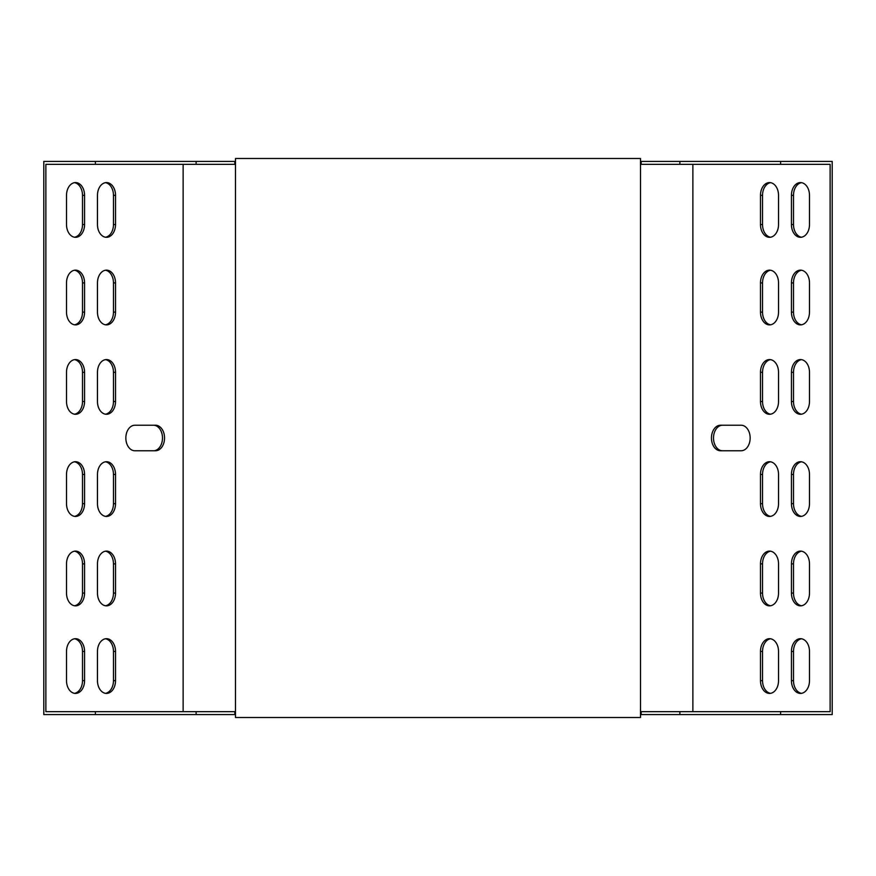 <?xml version="1.0" encoding="UTF-8"?>
<svg xmlns="http://www.w3.org/2000/svg" width="876" height="876" viewBox="0 0 876 876"><rect width="100%" height="100%" fill="white"/><g stroke="black" fill="none" stroke-linecap="round" stroke-linejoin="round"><path stroke-width="1.31" d="M640.509 161.414L832.2 161.414L832.2 714.586L640.509 714.586M235.491 714.586L43.8 714.586L43.8 161.414L95.407 161.414L95.407 164.338L45.87 164.338L45.87 711.662L235.491 711.662M780.593 161.414L780.593 164.338L830.13 164.338L830.13 711.662L640.509 711.662M235.491 161.414L95.407 161.414M780.593 164.338L640.509 164.338M235.491 164.338L95.407 164.338M770.53 516.369A12.768 9.034 90 0 1 762.536 503.678L762.536 474.485A12.768 9.034 90 0 1 770.53 461.805M801.496 516.369A12.768 9.034 90 0 1 793.503 503.678L793.503 474.485A12.768 9.034 90 0 1 801.496 461.805M801.496 605.765A12.768 9.034 90 0 1 793.503 593.074L793.503 563.881A12.768 9.034 90 0 1 801.496 551.201M770.53 605.765A12.768 9.034 90 0 1 762.536 593.074L762.536 563.881A12.768 9.034 90 0 1 770.53 551.201M770.53 237.232A12.768 9.034 90 0 1 762.536 224.541L762.536 195.348A12.768 9.034 90 0 1 770.53 182.668M770.53 693.332A12.768 9.034 90 0 1 762.536 680.652L762.536 651.459A12.768 9.034 90 0 1 770.53 638.768M801.496 693.332A12.768 9.034 90 0 1 793.503 680.652L793.503 651.459A12.768 9.034 90 0 1 801.496 638.768M801.496 237.232A12.768 9.034 90 0 1 793.503 224.541L793.503 195.348A12.768 9.034 90 0 1 801.496 182.668M722.547 450.768A12.768 9.034 90 0 1 713.513 438A12.768 9.034 90 0 1 722.547 425.232M770.53 324.799A12.768 9.034 90 0 1 762.536 312.119L762.536 282.926A12.768 9.034 90 0 1 770.53 270.235M801.496 324.799A12.768 9.034 90 0 1 793.503 312.119L793.503 282.926A12.768 9.034 90 0 1 801.496 270.235M801.496 414.195A12.768 9.034 90 0 1 793.503 401.515L793.503 372.322A12.768 9.034 90 0 1 801.496 359.631M770.53 414.195A12.768 9.034 90 0 1 762.536 401.515L762.536 372.322A12.768 9.034 90 0 1 770.53 359.631M778.534 474.485L778.534 503.678A12.768 9.034 90 0 1 769.5 516.446A12.768 9.034 90 0 1 760.477 503.678L760.477 474.485A12.768 9.034 90 0 1 769.5 461.718A12.768 9.034 90 0 1 778.534 474.485M809.49 474.485L809.49 503.678A12.768 9.034 90 0 1 800.467 516.446A12.768 9.034 90 0 1 791.433 503.678L791.433 474.485A12.768 9.034 90 0 1 800.467 461.718A12.768 9.034 90 0 1 809.49 474.485M791.433 593.074L791.433 563.881A12.768 9.034 90 0 1 800.467 551.114A12.768 9.034 90 0 1 809.49 563.881L809.49 593.074A12.768 9.034 90 0 1 800.467 605.853A12.768 9.034 90 0 1 791.433 593.074L793.503 593.074M760.477 593.074L760.477 563.881A12.768 9.034 90 0 1 769.5 551.114A12.768 9.034 90 0 1 778.534 563.881L778.534 593.074A12.768 9.034 90 0 1 769.5 605.853A12.768 9.034 90 0 1 760.477 593.074L762.536 593.074M778.534 195.348L778.534 224.541A12.768 9.034 90 0 1 769.5 237.308A12.768 9.034 90 0 1 760.477 224.541L760.477 195.348A12.768 9.034 90 0 1 769.5 182.58A12.768 9.034 90 0 1 778.534 195.348M760.477 680.652L760.477 651.459A12.768 9.034 90 0 1 769.5 638.692A12.768 9.034 90 0 1 778.534 651.459L778.534 680.652A12.768 9.034 90 0 1 769.5 693.42A12.768 9.034 90 0 1 760.477 680.652L762.536 680.652M692.872 711.662L692.872 164.338M791.433 680.652L791.433 651.459A12.768 9.034 90 0 1 800.467 638.692A12.768 9.034 90 0 1 809.49 651.459L809.49 680.652A12.768 9.034 90 0 1 800.467 693.42A12.768 9.034 90 0 1 791.433 680.652L793.503 680.652M809.49 195.348L809.49 224.541A12.768 9.034 90 0 1 800.467 237.308A12.768 9.034 90 0 1 791.433 224.541L791.433 195.348A12.768 9.034 90 0 1 800.467 182.58A12.768 9.034 90 0 1 809.49 195.348M720.477 425.232L741.118 425.232A12.768 9.034 90 0 1 750.152 438A12.768 9.034 90 0 1 741.118 450.768L720.477 450.768A12.768 9.034 90 0 1 711.454 438A12.768 9.034 90 0 1 720.477 425.232M778.534 282.926L778.534 312.119A12.768 9.034 90 0 1 769.5 324.886A12.768 9.034 90 0 1 760.477 312.119L760.477 282.926A12.768 9.034 90 0 1 769.5 270.147A12.768 9.034 90 0 1 778.534 282.926M809.49 282.926L809.49 312.119A12.768 9.034 90 0 1 800.467 324.886A12.768 9.034 90 0 1 791.433 312.119L791.433 282.926A12.768 9.034 90 0 1 800.467 270.147A12.768 9.034 90 0 1 809.49 282.926M809.49 372.322L809.49 401.515A12.768 9.034 90 0 1 800.467 414.282A12.768 9.034 90 0 1 791.433 401.515L791.433 372.322A12.768 9.034 90 0 1 800.467 359.554A12.768 9.034 90 0 1 809.49 372.322M778.534 372.322L778.534 401.515A12.768 9.034 90 0 1 769.5 414.282A12.768 9.034 90 0 1 760.477 401.515L760.477 372.322A12.768 9.034 90 0 1 769.5 359.554A12.768 9.034 90 0 1 778.534 372.322M780.593 714.586L780.593 711.662M183.128 711.662L183.128 164.338M97.466 401.515A12.768 9.034 90 0 0 106.5 414.282A12.768 9.034 90 0 0 115.522 401.515L115.522 372.322A12.768 9.034 90 0 0 106.5 359.554A12.768 9.034 90 0 0 97.466 372.322L97.466 401.515M97.466 503.678A12.768 9.034 90 0 0 106.5 516.446A12.768 9.034 90 0 0 115.522 503.678L115.522 474.485A12.768 9.034 90 0 0 106.5 461.718A12.768 9.034 90 0 0 97.466 474.485L97.466 503.678M66.51 401.515A12.768 9.034 90 0 0 75.533 414.282A12.768 9.034 90 0 0 84.567 401.515L84.567 372.322A12.768 9.034 90 0 0 75.533 359.554A12.768 9.034 90 0 0 66.51 372.322L66.51 401.515M66.51 503.678A12.768 9.034 90 0 0 75.533 516.446A12.768 9.034 90 0 0 84.567 503.678L84.567 474.485A12.768 9.034 90 0 0 75.533 461.718A12.768 9.034 90 0 0 66.51 474.485L66.51 503.678M66.51 312.119A12.768 9.034 90 0 0 75.533 324.886A12.768 9.034 90 0 0 84.567 312.119L84.567 282.926A12.768 9.034 90 0 0 75.533 270.147A12.768 9.034 90 0 0 66.51 282.926L66.51 312.119M84.567 563.881A12.768 9.034 90 0 0 75.533 551.114A12.768 9.034 90 0 0 66.51 563.881L66.51 593.074A12.768 9.034 90 0 0 75.533 605.853A12.768 9.034 90 0 0 84.567 593.074L84.567 563.881L82.497 563.881A12.768 9.034 90 0 0 74.504 551.201M97.466 312.119A12.768 9.034 90 0 0 106.5 324.886A12.768 9.034 90 0 0 115.522 312.119L115.522 282.926A12.768 9.034 90 0 0 106.5 270.147A12.768 9.034 90 0 0 97.466 282.926L97.466 312.119M115.522 563.881A12.768 9.034 90 0 0 106.5 551.114A12.768 9.034 90 0 0 97.466 563.881L97.466 593.074A12.768 9.034 90 0 0 106.5 605.853A12.768 9.034 90 0 0 115.522 593.074L115.522 563.881L113.464 563.881A12.768 9.034 90 0 0 105.47 551.201M134.882 425.232A12.768 9.034 90 0 0 125.848 438A12.768 9.034 90 0 0 134.882 450.768L155.523 450.768A12.768 9.034 90 0 0 164.546 438A12.768 9.034 90 0 0 155.523 425.232L134.882 425.232M97.466 224.541A12.768 9.034 90 0 0 106.5 237.308A12.768 9.034 90 0 0 115.522 224.541L115.522 195.348A12.768 9.034 90 0 0 106.5 182.58A12.768 9.034 90 0 0 97.466 195.348L97.466 224.541M66.51 224.541A12.768 9.034 90 0 0 75.533 237.308A12.768 9.034 90 0 0 84.567 224.541L84.567 195.348A12.768 9.034 90 0 0 75.533 182.58A12.768 9.034 90 0 0 66.51 195.348L66.51 224.541M115.522 651.459A12.768 9.034 90 0 0 106.5 638.692A12.768 9.034 90 0 0 97.466 651.459L97.466 680.652A12.768 9.034 90 0 0 106.5 693.42A12.768 9.034 90 0 0 115.522 680.652L115.522 651.459L113.464 651.459A12.768 9.034 90 0 0 105.47 638.768M84.567 651.459A12.768 9.034 90 0 0 75.533 638.692A12.768 9.034 90 0 0 66.51 651.459L66.51 680.652A12.768 9.034 90 0 0 75.533 693.42A12.768 9.034 90 0 0 84.567 680.652L84.567 651.459L82.497 651.459A12.768 9.034 90 0 0 74.504 638.768M95.407 714.586L95.407 711.662M105.47 414.195A12.768 9.034 90 0 0 113.464 401.515L113.464 372.322A12.768 9.034 90 0 0 105.47 359.631M105.47 516.369A12.768 9.034 90 0 0 113.464 503.678L113.464 474.485A12.768 9.034 90 0 0 105.47 461.805M74.504 414.195A12.768 9.034 90 0 0 82.497 401.515L82.497 372.322A12.768 9.034 90 0 0 74.504 359.631M74.504 516.369A12.768 9.034 90 0 0 82.497 503.678L82.497 474.485A12.768 9.034 90 0 0 74.504 461.805M74.504 324.799A12.768 9.034 90 0 0 82.497 312.119L82.497 282.926A12.768 9.034 90 0 0 74.504 270.235M74.504 605.765A12.768 9.034 90 0 0 82.497 593.074L82.497 563.881M105.47 324.799A12.768 9.034 90 0 0 113.464 312.119L113.464 282.926A12.768 9.034 90 0 0 105.47 270.235M105.47 605.765A12.768 9.034 90 0 0 113.464 593.074L113.464 563.881M153.453 450.768A12.768 9.034 90 0 0 162.487 438A12.768 9.034 90 0 0 153.453 425.232M105.47 237.232A12.768 9.034 90 0 0 113.464 224.541L113.464 195.348A12.768 9.034 90 0 0 105.47 182.668M74.504 237.232A12.768 9.034 90 0 0 82.497 224.541L82.497 195.348A12.768 9.034 90 0 0 74.504 182.668M105.47 693.332A12.768 9.034 90 0 0 113.464 680.652L113.464 651.459M74.504 693.332A12.768 9.034 90 0 0 82.497 680.652L82.497 651.459M679.885 714.586L679.885 711.662M641.177 714.586L641.177 711.662M234.823 714.586L234.823 711.662M196.114 714.586L196.114 711.662M196.114 161.414L196.114 164.338M234.823 161.414L234.823 164.338M641.177 161.414L641.177 164.338M679.885 161.414L679.885 164.338M235.491 158.501L235.491 717.499L640.509 717.499L640.509 158.501L235.491 158.501M82.497 680.652L84.567 680.652M113.464 680.652L115.522 680.652M82.497 224.541L84.567 224.541M82.497 195.348L84.567 195.348M113.464 224.541L115.522 224.541M113.464 195.348L115.522 195.348M113.464 593.074L115.522 593.074M113.464 312.119L115.522 312.119M113.464 282.926L115.522 282.926M82.497 593.074L84.567 593.074M82.497 312.119L84.567 312.119M82.497 282.926L84.567 282.926M82.497 503.678L84.567 503.678M82.497 474.485L84.567 474.485M82.497 401.515L84.567 401.515M82.497 372.322L84.567 372.322M113.464 503.678L115.522 503.678M113.464 474.485L115.522 474.485M113.464 401.515L115.522 401.515M113.464 372.322L115.522 372.322M793.503 651.459L791.433 651.459M762.536 651.459L760.477 651.459M793.503 224.541L791.433 224.541M793.503 195.348L791.433 195.348M762.536 224.541L760.477 224.541M762.536 195.348L760.477 195.348M762.536 563.881L760.477 563.881M762.536 312.119L760.477 312.119M762.536 282.926L760.477 282.926M793.503 563.881L791.433 563.881M793.503 312.119L791.433 312.119M793.503 282.926L791.433 282.926M793.503 503.678L791.433 503.678M793.503 474.485L791.433 474.485M793.503 401.515L791.433 401.515M793.503 372.322L791.433 372.322M762.536 503.678L760.477 503.678M762.536 474.485L760.477 474.485M762.536 401.515L760.477 401.515M762.536 372.322L760.477 372.322"/></g></svg>
